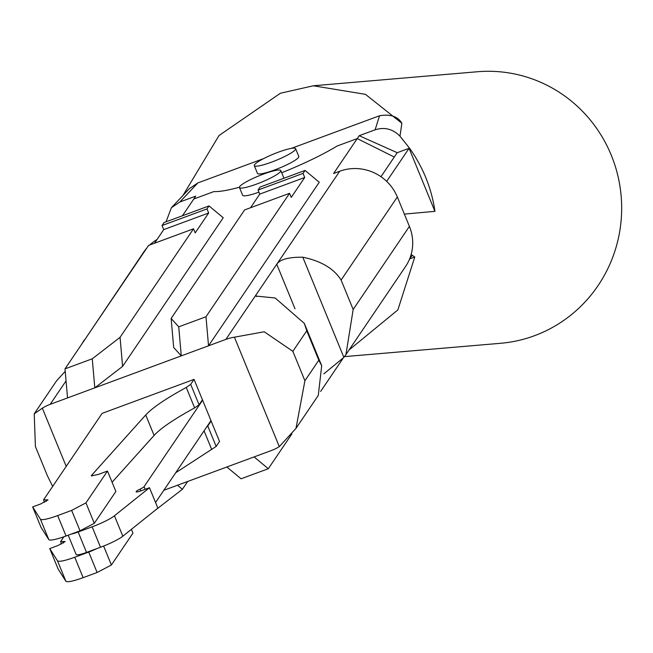<?xml version="1.0" encoding="UTF-8"?>
<svg xmlns="http://www.w3.org/2000/svg" width="653" height="653" viewBox="0 0 653 653"><rect width="100%" height="100%" fill="white"/><g stroke="black" fill="none" stroke-linecap="round" stroke-linejoin="round"><path stroke-width="0.98" d="M44.445 502.369L43.58 499.823L102.113 413.365L194.063 379.377L202.438 399.799L199.067 404.77L190.692 384.348L194.063 379.377M71.65 510.401L80.033 530.832L66.043 535.999A22.341 3.412 -22.3 0 1 48.787 539.582L40.413 519.159A22.341 3.412 -22.3 0 0 57.668 515.576L71.65 510.401L85.935 502.883L107.484 471.05L115.867 491.472L94.31 523.314L85.935 502.883M43.58 499.823L48.036 499.863L40.821 503.904L32.65 506.924L41.025 527.346L48.787 539.582M40.413 519.159L32.65 506.924M199.067 404.77L194.643 407.896L186.268 387.466C165.838 398.616 152.329 407.79 145.725 414.99L91.6 475.311L91.371 475.849L98.293 474.453L107.484 471.05M186.268 387.466L190.692 384.348M194.643 407.896C174.22 419.046 160.703 428.221 154.1 435.412L112.079 482.249M80.033 530.832L94.31 523.314M206.577 427.144L207.785 426.017L216.159 446.44L219.53 441.469L211.148 421.038L210.56 421.258M103.639 546.055L111.402 564.984L132.951 533.142L131.392 529.338M216.159 446.44L175.706 472.739M111.402 564.984L97.117 572.493L83.135 577.668C73.169 581.235 67.422 582.435 65.88 581.252L58.117 569.016L49.742 548.593L57.505 560.829L65.88 581.252M96.685 548.667A13.403 2.049 157.7 0 1 88.743 552.071L74.76 557.246C64.794 560.813 59.039 562.004 57.505 560.829M49.742 548.593L57.913 545.573L65.12 541.533L60.672 541.492L63.855 536.79M207.785 426.017L211.148 421.038M202.014 400.428L202.61 400.207L210.984 420.63L155.553 502.508M68.222 535.191L76.148 554.519A13.403 2.049 -22.3 0 0 86.531 552.422L78.156 531.991A13.403 2.049 -22.3 0 1 71.055 534.146M100.513 547.247L92.138 526.824A22.341 3.412 -22.3 0 0 114.446 515.78L149.488 487.718L157.863 508.148L122.821 536.203A22.341 3.412 -22.3 0 1 100.513 547.247L86.531 552.422M92.138 526.824L78.156 531.991M149.488 487.718L141.317 490.746A6.701 1.02 -22.3 0 1 136.126 491.791A6.701 1.02 -22.3 0 1 140.134 489.089A6.701 1.02 -22.3 0 0 144.076 486.665L202.61 400.207M353.167 309.473L409.407 226.395L397.342 196.986L341.103 280.055L353.167 309.473L345.959 354.546L343.878 357.379L323.847 373.851M341.103 280.055C333.912 268.603 321.145 260.988 302.796 257.209C288.74 257.045 280.055 259.396 276.75 264.261L255.87 295.107L256.474 296.576M409.782 258.506L412.345 255.347L411.121 254.523L414.777 257.013L409.611 258.923M409.407 226.395A44.673 43.033 34.1 0 1 405.537 266.555L345.959 354.555M397.342 196.986A44.673 43.033 -145.9 0 0 339.723 171.241L333.593 173.51L359.191 135.702L397.22 152.696L409.072 148.313L434.931 211.36M305.049 170.433L260.098 187.052L258.082 190.023L303.033 173.404L305.049 170.433L319.26 182.236L208.527 345.796L225.897 339.38L255.87 295.107L255.625 296.029L275.174 297.997L304.314 323.39L306.755 330.793L292.846 351.33L304.91 380.748L295.997 428.352L279.304 446.644A44.673 43.033 34.1 0 1 271.468 450.488L163.83 490.289M337.079 146.035L357.24 138.591L337.079 146.035A78.18 11.942 157.7 0 1 281.696 172.751A78.18 11.942 -22.3 0 0 337.079 146.035M239.431 187.223A78.18 11.942 157.7 0 1 213.931 191.566L193.778 199.018L213.931 191.566A78.18 11.942 -22.3 0 0 239.431 187.223M171.429 207.687L189.394 188.627L197.875 182.913L179.82 202.014L195.729 196.137L182.448 215.759M303.033 173.404L304.714 177.485L291.238 197.386L289.565 193.304L205.981 316.754L208.527 345.796L50.175 404.346A44.673 43.033 34.1 0 0 42.339 408.19L66.214 466.397M209.017 205.932L164.066 222.551L162.05 225.53L207.001 208.911L209.017 205.932L223.228 217.743L122.601 366.382L94.799 387.841L92.261 358.807L120.054 337.34L122.601 366.382M205.981 316.754L178.726 326.835L181.273 355.877L173.682 347.494L171.135 318.452L244.614 209.923L289.565 193.304M258.955 192.145A22.341 3.412 157.7 0 1 242.647 195.288L239.463 187.525A22.341 3.412 -22.3 0 0 259.086 183.142A22.341 3.412 -22.3 0 0 280.561 171.494A22.341 3.412 -22.3 0 0 280.798 170.572A22.341 3.412 -22.3 0 0 261.176 174.955A22.341 3.412 -22.3 0 0 239.7 186.603A22.341 3.412 -22.3 0 0 239.463 187.525M291.834 433.976L268.31 468.723L254.099 456.912M342.907 358.538L320.615 391.457M225.897 339.38A44.673 43.033 34.1 0 1 234.411 337.185L279.304 446.644M304.91 380.748L318.811 360.211L321.7 365.778L318.28 395.432L295.997 428.352M187.689 481.465L182.383 489.301L177.485 485.236M397.22 152.696L394.281 157.03L357.24 138.591L394.281 157.03L380.96 176.702M292.846 351.33L264.212 331.773L234.411 337.185M258.082 190.023L259.755 194.112L250.54 207.727M178.726 326.835L171.135 318.452M207.001 208.911L208.674 212.992L195.206 232.892L193.533 228.803L148.582 245.422L64.998 368.88L67.545 397.922M120.054 337.34L193.533 228.803M162.05 225.53L163.723 229.611L154.508 243.234M52.673 486.395L47.465 475.931L35.401 446.513L34.225 413.806L56.509 380.895L65.218 371.345M34.225 413.806L42.339 408.19M156.998 239.545A44.673 43.033 -145.9 0 0 149.757 244.989M146.786 248.083A44.673 43.033 -145.9 0 0 143.766 252.009L87.167 336.14M81.854 343.984L84.188 340.017M268.31 468.723L241.055 478.796L226.844 466.985M92.261 358.807L64.998 368.88M154.581 510.768L182.383 489.301M259.755 194.112L304.714 177.485M163.723 229.611L208.674 212.992M404.362 214.094L434.955 211.343C431.617 188.415 423.136 167.356 409.513 148.149L399.979 136.208L401.873 123.262L365.451 94.334L313.334 85.78L280.382 93.248L219 135.546L183.338 194.839M349.053 349.984L397.865 309.914L414.777 257.013M313.334 85.763L477.416 71.748A136.265 132.641 85.1 0 1 618.513 178.587A136.265 132.641 85.1 0 1 534.456 335.724A136.265 132.641 85.1 0 1 500.606 343.29L344.466 356.62M409.072 148.313L386.682 181.371M291.279 148.386L379.515 115.761C390.396 113.94 397.848 116.438 401.873 123.262M197.875 182.913L263.567 158.63M379.515 115.761L375.132 129.808C384.576 126.837 392.861 128.968 399.979 136.208M375.132 129.808L359.191 135.702M179.82 202.014L171.396 207.719L166.05 221.816M254.515 164.719A22.341 3.412 -22.3 0 0 254.286 165.642A22.341 3.412 -22.3 0 0 273.909 161.25A22.341 3.412 -22.3 0 0 295.385 149.61A22.341 3.412 -22.3 0 0 295.621 148.688A22.341 3.412 -22.3 0 0 275.99 153.071A22.341 3.412 -22.3 0 0 254.515 164.719M254.286 165.642L257.47 173.404A22.341 3.412 -22.3 0 0 277.092 169.013A22.341 3.412 -22.3 0 0 298.568 157.373A22.341 3.412 -22.3 0 0 298.805 156.451L295.621 148.688M66.043 535.999L57.668 515.576M46.339 501.373L45.775 499.986M91.91 476.07L91.6 475.311M145.725 414.99L154.1 435.412M88.743 552.071L97.117 572.493M204.062 430.858L211.735 449.558M74.76 557.246L83.135 577.668M62.859 541.655L63.431 543.035M122.821 536.203L114.446 515.78M140.877 490.901L140.134 489.089M145.162 489.317L144.076 486.665M343.878 357.379L302.796 257.209M295.017 308.804L276.75 264.261L339.723 171.241M66.051 380.895L50.175 404.346M306.755 330.793L318.811 360.211M60.598 541.77L61.529 544.039M283.941 178.236L280.798 170.572M304.322 323.382L321.709 365.778"/></g></svg>

